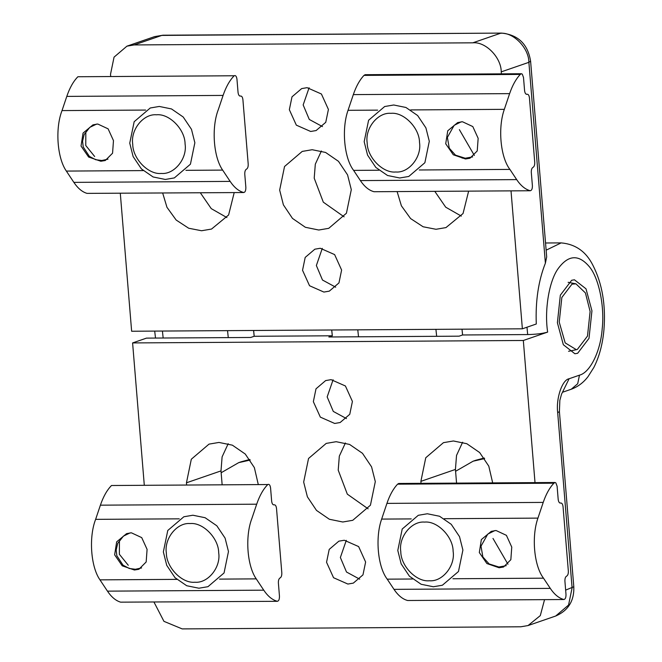 <?xml version="1.0" encoding="UTF-8"?>
<svg xmlns="http://www.w3.org/2000/svg" width="662" height="662" viewBox="0 0 662 662"><rect width="100%" height="100%" fill="white"/><g stroke="black" fill="none" stroke-linecap="round" stroke-linejoin="round"><path stroke-width="0.99" d="M545.389 263.17L546.688 256.889L530.601 61.202L528.88 62.327L545.389 263.17C538.429 280.754 535.393 301.036 536.286 323.999L522.368 328.807L131.639 331.24L120.302 193.304M228.274 337.612L227.538 330.644L228.274 337.612M321.401 150.986L315.311 164.168L314.21 178.177L323.313 202.175L344.108 216.838M200.354 192.808L211.261 208.638L226.892 217.575M434.793 191.343L445.7 207.181L461.323 216.11M436.663 336.313L435.927 329.345L436.663 336.313M472.792 42.823C485.569 41.441 501.217 57.404 501.242 71.86L528.88 62.327C528.855 47.879 513.207 31.908 500.431 33.29L472.792 42.823L134.163 44.933L161.801 35.409L501.539 33.1C518.139 34.747 527.821 44.114 530.601 61.202M110.678 76.287L110.513 74.301L114.054 57.139L126.922 46.166L134.163 44.933M320.284 248.267L334.624 254.597L341.617 270.046L338.961 282.914L329.312 291.139L323.883 292.066L309.543 285.736L302.542 270.286L305.199 257.419L314.847 249.193L320.284 248.267M322.295 248.374L316.362 265.52L322.493 280.034L335.684 287.192M307.077 87.674L321.418 94.004L328.418 109.453L325.754 122.321L316.113 130.555L310.677 131.473L296.336 125.151L289.344 109.702L292 96.834L301.649 88.6L307.077 87.674M309.096 87.781L303.163 104.935L309.286 119.45L322.485 126.608M234.207 192.592L228.605 214.993L211.526 229.06L201.562 230.748L188.678 228.233L176.166 220.041L166.956 207.297L162.678 193.039M312.183 149.72L325.596 152.459L338.472 161.321L347.567 174.884L351.299 189.646L346.425 213.238L328.741 228.332L318.778 230.02L305.364 227.281L292.488 218.419L283.394 204.856L279.662 190.093L284.536 166.51L302.22 151.416L312.183 149.72M468.638 191.136L463.044 213.528L445.956 227.596L436.001 229.284L423.109 226.768L410.606 218.576L401.395 205.832L397.117 191.583M522.368 328.807L511.023 190.871M501.407 73.854L501.242 71.86M357.778 329.833L358.523 336.801L357.778 329.833M559.224 322.096L561.848 297.461L571.985 284.139L575.948 283.841L585.415 292.927L590.115 311.446L587.492 336.081L577.355 349.412L576.362 349.685L565.174 342.883L559.224 322.096M254.216 336.271L253.62 330.479M332.291 335.791L331.695 329.99M462.597 334.972L462.01 329.18L462.564 334.972L527.688 334.567C536.021 334.376 542.674 333.549 547.648 332.092C544.305 310.42 549.005 281.515 557.917 268.946C568.253 254.663 578.828 254.034 589.652 267.067C599.002 278.561 604.737 306.845 602.188 328.865C600.558 351.299 590.156 372.491 579.473 375.172L569.105 378.747C562.162 379.798 555.881 398.474 557.685 412.707L572.092 587.897L568.55 605.051L555.683 616.024L528.044 625.557L520.804 626.79L182.174 628.9L163.944 621.345L153.981 602.081M345.407 442.969L339.316 456.143L338.216 470.161L347.318 494.15L368.113 508.821M462.622 442.241L456.532 455.415L455.431 469.432L456.557 483.119M228.191 443.697L222.101 456.879L221 470.897L222.126 484.576M253.587 330.479L254.175 336.279L250.716 337.471L146.517 338.117L132.599 342.924L523.328 340.483L547.648 332.092M462.564 334.972L459.097 336.172L328.857 336.983L332.324 335.791L331.736 329.99M544.553 599.64L540.308 615.602L528.044 625.557M535.012 482.623L523.328 340.483M577.669 353.268L574.897 353.756L563.329 344.728L557.396 322.733L560.333 295.178L571.67 280.274L574.442 279.794L586.011 288.822L591.944 310.817L589.006 338.365L577.669 353.268M334.682 423.457L320.342 417.126L313.349 401.677L316.006 388.817L325.646 380.584L331.083 379.657L345.423 385.987L352.416 401.437L349.759 414.304L340.119 422.538L334.682 423.457M333.102 379.765L327.169 396.91L333.292 411.425L346.491 418.591M347.889 584.049L333.549 577.719L326.548 562.27L329.204 549.402L338.853 541.168L344.29 540.25L358.63 546.58L365.623 562.03L362.966 574.889L353.318 583.123L347.889 584.049M346.3 540.349L340.367 557.503L346.499 572.018L359.689 579.176M421.049 483.334L420.883 481.348L425.757 457.756L443.441 442.663L453.404 440.975L466.818 443.714L479.693 452.576L488.788 466.139L492.685 482.888M342.784 522.004L329.37 519.265L316.494 510.402L307.4 496.839L303.668 482.077L308.542 458.485L326.225 443.399L336.18 441.703L349.602 444.442L362.478 453.304L371.572 466.867L375.304 481.63L370.43 505.214L352.747 520.307L342.784 522.004M186.618 484.799L186.452 482.805L191.318 459.221L209.01 444.128L218.965 442.439L232.379 445.17L245.263 454.041L254.357 467.595L258.246 484.352M254.175 336.279L332.324 335.791M132.599 342.924L144.283 485.064M159.302 106.45L150.249 107.989L134.171 121.709L129.744 143.157L133.128 156.571L141.403 168.901L153.104 176.961L165.301 179.452L174.354 177.912L190.433 164.193L194.86 142.744L191.475 129.33L183.2 117L171.499 108.94L159.302 106.45M156.497 114.791C169.34 113.392 185.054 129.438 185.079 143.96C187.445 158.458 174.379 174.685 161.321 173.452C148.487 174.842 132.764 158.806 132.739 144.283C130.381 129.777 143.447 113.558 156.497 114.791M393.733 104.993L384.68 106.524L368.602 120.244L364.174 141.693L367.567 155.115L375.834 167.436L387.543 175.496L399.74 177.987L408.793 176.448L424.872 162.728L429.299 141.287L425.906 127.865L417.639 115.536L405.93 107.476L393.733 104.993M390.936 113.326C403.77 111.928 419.493 127.973 419.518 142.495C421.876 157.002 408.81 173.221 395.76 171.988C382.917 173.386 367.203 157.341 367.178 142.818C364.812 128.312 377.878 112.093 390.936 113.326M427.346 513.762L418.293 515.301L402.215 529.021L397.788 550.461L401.172 563.883L409.439 576.213L421.148 584.273L433.345 586.764L442.398 585.225L458.476 571.505L462.904 550.056L459.511 536.642L451.244 524.312L439.543 516.252L427.346 513.762M484.625 458.592L473.148 461.182L455.588 471.286M424.541 522.095C437.383 520.704 453.098 536.75 453.122 551.264C455.489 565.77 442.423 581.997 429.365 580.764C416.522 582.155 400.808 566.118 400.783 551.595C398.425 537.089 411.491 520.87 424.541 522.095M192.907 515.226L183.854 516.765L167.776 530.485L163.349 551.926L166.741 565.348L175.008 577.678L186.717 585.738L198.906 588.22L207.967 586.689L224.046 572.969L228.473 551.52L225.08 538.098L216.813 525.777L205.104 517.717L192.907 515.226M250.186 460.057L238.709 462.639L221.149 472.751M190.11 523.559C202.944 522.169 218.667 538.214 218.683 552.729C221.05 567.235 207.984 583.454 194.926 582.229C182.091 583.619 166.369 567.574 166.352 553.06C163.986 538.554 177.052 522.326 190.11 523.559M134.436 570.015L122.23 565.828L114.642 554.83L116.661 541.855L126.574 533.638L131.366 532.794L141.718 537.618L147.088 549.377L146.17 561.972L138.879 569.287L134.436 570.015M111.497 485.511L267.787 484.534C269.211 483.897 270.146 485.056 270.576 488.01L271.652 501.151C271.999 503.749 272.81 504.965 274.085 504.816C275.359 504.667 276.17 505.884 276.517 508.482L281.813 572.829C281.896 575.518 281.325 577.214 280.1 577.926C278.868 578.638 278.297 580.334 278.388 583.015L279.463 596.156C279.463 599.764 278.611 601.435 276.906 601.179C272.107 599.764 267.729 596.098 263.757 590.173L256.252 578.878C247.058 565.828 244.94 536.253 251.916 518.387L256.69 504.196C259.595 495.656 263.294 489.102 267.787 484.534L111.497 485.511C107.004 490.079 103.305 496.632 100.401 505.172L95.626 519.356C88.65 537.23 90.768 566.804 99.962 579.854L107.467 591.149C111.439 597.066 115.817 600.74 120.616 602.155L277.419 601.311L120.616 602.155M273.754 504.874L273.282 504.767M179.245 518.834L95.626 519.356M100.831 161.238L88.625 157.051L81.037 146.054L83.056 133.079L92.961 124.861L97.753 124.017L108.113 128.842L113.475 140.609L112.565 153.203L105.266 160.518L100.831 161.238M77.884 76.742L234.183 75.766C235.606 75.12 236.533 76.279 236.963 79.241L238.047 92.374C238.394 94.972 239.205 96.197 240.48 96.04C241.754 95.891 242.565 97.107 242.913 99.705L248.2 164.052C248.291 166.741 247.72 168.438 246.487 169.149C245.263 169.861 244.692 171.557 244.775 174.247L245.859 187.387C245.859 190.987 245.006 192.659 243.302 192.41C238.502 190.987 234.125 187.321 230.153 181.396L222.647 170.101C213.454 157.051 211.327 127.476 218.311 109.611L223.086 95.419C225.99 86.879 229.689 80.325 234.183 75.766L77.884 76.742C73.391 81.302 69.7 87.856 66.796 96.395L62.021 110.587C55.037 128.453 57.164 158.028 66.357 171.077L73.863 182.373C77.835 188.298 82.212 191.963 87.012 193.378L243.815 192.534L87.012 193.378M240.149 96.098L239.677 95.99M145.632 110.066L62.021 110.587M462.448 121.742L472.8 126.566L478.154 138.325L477.236 150.928L469.937 158.243L465.494 158.971L453.288 154.776L445.716 143.778L447.744 130.803L457.649 122.586L462.448 121.742M526.679 94.31L527.01 94.252C528.284 94.103 529.095 95.32 529.443 97.918L534.731 162.264C534.822 164.954 534.251 166.65 533.018 167.362C531.793 168.074 531.222 169.77 531.305 172.459L532.389 185.6C532.455 188.678 531.76 190.399 530.312 190.747C525.338 189.448 520.795 185.741 516.683 179.609L509.906 169.406C500.455 157.208 497.725 127.84 504.328 109.346L509.616 93.632C512.421 85.381 515.971 78.977 520.274 74.417L521.399 73.73L522.268 74.119L523.501 77.454L524.577 90.586C524.925 93.185 525.736 94.409 527.01 94.252L526.207 94.203M521.399 73.73L365.11 74.698L363.984 75.394C359.681 79.953 356.131 86.358 353.326 94.608L348.038 110.314C341.435 128.817 344.166 158.185 353.616 170.382L378.879 170.225M530.345 190.747L374.022 191.723L530.345 190.747M353.616 170.382L360.393 180.585C364.505 186.717 369.048 190.424 374.022 191.723M419.303 169.977L509.906 169.406M363.984 75.394L520.274 74.417M496.053 530.51L506.405 535.335L511.759 547.102L510.841 559.696L503.542 567.02L499.098 567.748L486.901 563.552L479.321 552.555L481.348 539.58L491.262 531.363L496.053 530.51M560.284 503.087L560.615 503.029C561.889 502.88 562.7 504.096 563.048 506.695L568.344 571.041C568.426 573.731 567.855 575.427 566.631 576.139C565.398 576.842 564.827 578.547 564.918 581.228L565.993 594.368C566.06 597.455 565.373 599.168 563.916 599.524C558.943 598.225 554.4 594.509 550.296 588.386L543.51 578.183C534.06 565.977 531.338 536.617 537.941 518.114L543.221 502.408C546.026 494.158 549.576 487.745 553.887 483.194L555.004 482.499L555.873 482.888L557.106 486.222L558.182 499.363C558.538 501.962 559.349 503.178 560.615 503.029L559.812 502.979M555.004 482.499L398.714 483.475L397.597 484.17C393.286 488.722 389.736 495.126 386.931 503.385L381.651 519.091C375.048 537.594 377.77 566.953 387.22 579.159L412.484 579.002M407.66 600.5L563.95 599.524L407.693 600.5M387.22 579.159L394.006 589.362C398.11 595.486 402.653 599.201 407.627 600.5M452.907 578.745L543.51 578.183M397.597 484.17L553.887 483.194M162.91 35.21L154.56 36.633L162.91 35.21L501.539 33.1M163.158 338.017L162.422 331.05M562.841 391.714L561.575 394.022L559.845 400.345L559.407 411.574L573.805 586.764L565.646 590.115M559.407 411.574L557.685 412.707M562.576 392.078L569.105 378.747M562.443 392.276L571.265 389.231L577.703 383.745L579.473 375.172M561.144 242.896L546.133 250.186M526.977 327.21L527.688 334.567M420.883 481.348L455.431 469.432M186.452 482.805L221 470.897M462.101 158.069L465.99 158.243M484.22 458.013L475.771 460.272L484.286 458.104M249.789 459.478L241.34 461.737L249.847 459.569M176.779 579.374L99.962 579.854M263.757 590.173L107.467 591.149M256.252 578.878L219.561 579.109M274.085 504.816L273.423 504.816M256.69 504.196L100.401 505.172M141.594 567.938L135.42 569.27L129.297 568.493L123.016 565.166L116.826 555.716L116.181 549.948L117.737 543.337L123.397 536.129L119.425 541.235L119.367 554.276L128.271 565.282M143.174 170.597L66.357 171.077M230.153 181.396L73.863 182.373M222.647 170.101L185.956 170.333M240.48 96.04L239.81 96.048M223.086 95.419L66.796 96.395M107.98 159.161L101.816 160.502L95.684 159.724L89.403 156.389L83.222 146.947L82.576 141.172L84.132 134.56L89.792 127.352L85.82 132.466L85.762 145.508L94.658 156.505M410.663 109.925L504.328 109.346M353.326 94.608L509.616 93.632M348.038 110.314L377.638 110.132M360.393 180.585L516.683 179.609M526.348 94.261L527.01 94.252M474.356 155.462L459.378 129.653M444.268 518.702L537.941 518.114M386.931 503.385L543.221 502.408M381.651 519.091L411.251 518.909M394.006 589.362L550.296 588.386M559.953 503.029L560.615 503.029M507.969 564.239L492.983 538.429M154.693 331.099L155.512 338.067M154.56 36.633L126.922 46.166M568.128 282.318L575.948 283.841M568.559 351.299L576.362 349.685M573.805 586.764C574.302 600.831 568.261 610.587 555.683 616.024M571.265 389.231C577.876 386.815 583.47 382.603 588.055 376.604L593.847 367.46C599.267 356.735 602.627 344.232 603.926 329.933C605.929 305.165 602.246 283.593 592.871 265.214C586.06 251.618 575.501 244.17 561.186 242.896L545.546 242.987M473.148 461.182L475.771 460.272M238.709 462.639L241.34 461.737M123.397 536.129L130.215 532.852M89.792 127.352L96.611 124.075M472.643 156.894L465.262 158.235L455.506 155.165L449.275 148.189L447.38 137.406L454.165 125.317L461.306 121.791M506.256 565.671L498.875 567.011L489.11 563.933L482.879 556.965L480.993 546.175L487.77 534.093L494.911 530.568"/></g></svg>
